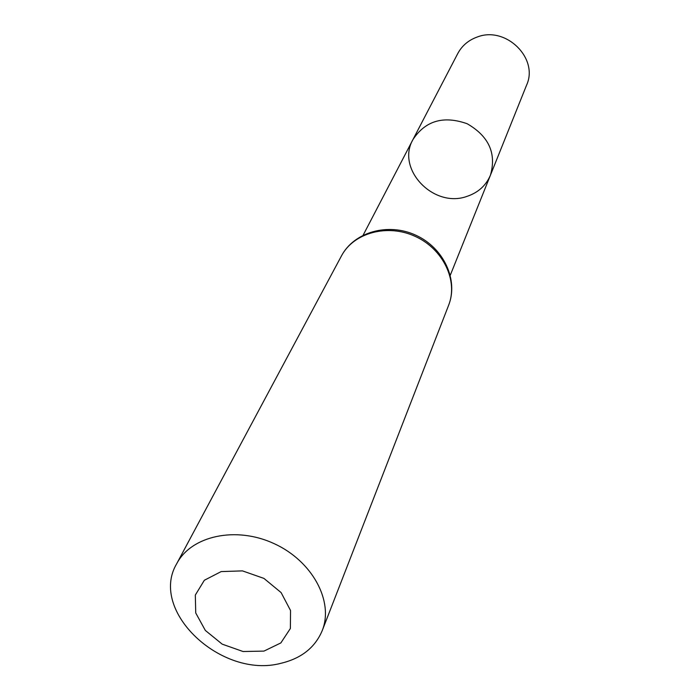 <?xml version="1.0" encoding="UTF-8"?>
<svg xmlns="http://www.w3.org/2000/svg" width="700" height="700" viewBox="0 0 700 700"><rect width="100%" height="100%" fill="white"/><g stroke="black" fill="none" stroke-linecap="round" stroke-linejoin="round"><path stroke-width="1.05" d="M412.965 139.536C425.46 120.671 443.529 115.404 467.162 123.734C488.871 136.255 496.633 153.396 490.446 175.157C485.992 185.561 478.179 192.631 466.988 196.376C433.729 208.582 395.797 169.155 412.965 139.536C425.46 120.671 443.529 115.404 467.162 123.734C488.871 136.255 496.633 153.396 490.446 175.157L526.558 85.199C539.053 58.31 505.654 25.576 477.024 37.1C468.37 40.268 461.948 45.754 457.756 53.559L363.16 235.139M263.953 651.105L243.057 651.516L222.197 644.149L205.336 630.438L195.729 612.955L195.317 595.061L204.347 580.256L221.165 571.585L242.471 570.885L263.926 578.401L281.111 592.585L290.535 610.496L290.386 628.469L280.849 642.933L263.953 651.105M281.015 663.276C221.629 679.271 148.514 610.899 176.715 563.701C191.266 535.675 236.04 525.91 274.094 543.62C312.305 560.98 334.031 601.326 322.227 630.613C315.088 647.535 301.341 658.42 281.015 663.276M341.425 255.973C353.561 232.741 387.502 223.466 415.336 236.443C443.31 249.13 458.36 280.928 448.63 305.261C458.666 279.991 443.651 247.809 415.887 235.252C388.273 222.346 354.069 231.892 341.425 255.973L176.715 563.701M450.293 275.205L490.446 175.157M322.227 630.613L448.63 305.261"/></g></svg>

